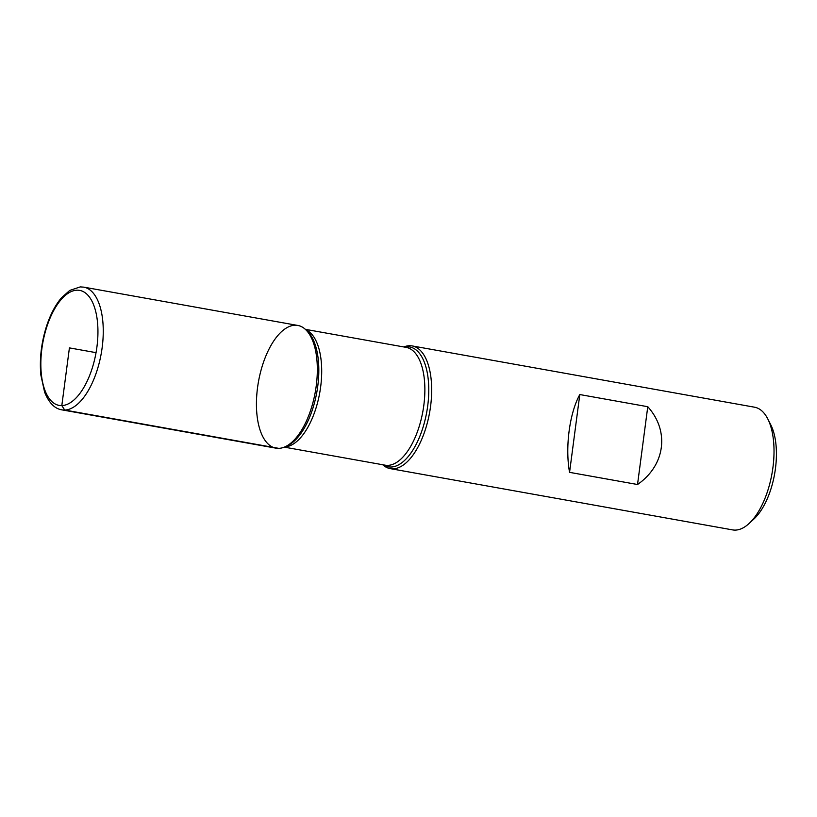 <?xml version="1.0" encoding="UTF-8"?>
<svg xmlns="http://www.w3.org/2000/svg" width="817" height="817" viewBox="0 0 817 817"><rect width="100%" height="100%" fill="white"/><g stroke="black" fill="none" stroke-linecap="round" stroke-linejoin="round"><path stroke-width="1.23" d="M403.802 346.959A62.327 28.871 100.1 0 1 409.317 345.724A62.327 28.871 100.1 0 1 412.197 345.928A62.327 28.871 100.1 0 1 429.64 412.36A62.327 28.871 100.1 0 1 390.24 468.621A62.327 28.871 100.1 0 1 382.713 464.75M390.24 468.621L732.583 529.896A62.327 28.871 -79.9 0 0 735.463 530.1A62.327 28.871 -79.9 0 0 749.066 523.503A62.327 28.871 -79.9 0 0 767.786 418.917A62.327 28.871 -79.9 0 0 754.551 407.203L412.197 345.928M637.526 484.512C665.263 465.322 669.766 431.07 647.769 406.713L579.804 394.55C569.52 413.126 565.007 447.379 569.561 472.349L637.526 484.512L647.769 406.713M278.781 448.359A62.327 28.871 -79.9 0 0 284.99 446.838A62.327 28.871 -79.9 0 0 315.301 391.894A62.327 28.871 -79.9 0 0 305.926 329.864A62.327 28.871 -79.9 0 0 259.745 375.412A62.327 28.871 -79.9 0 0 278.781 448.359L64.706 410.042L61.816 405.589L69.414 347.889L96.059 352.658M767.786 418.917L770.799 424.85A56.087 25.991 100.1 0 1 753.948 518.989L749.066 523.503M569.561 472.349L579.804 394.55M297.858 325.462A62.327 28.871 100.1 0 1 315.301 391.894A62.327 28.871 100.1 0 1 275.901 448.155L61.826 409.848A62.327 28.871 100.1 0 0 101.226 353.587A62.327 28.871 100.1 0 0 83.794 287.145L297.858 325.462M404.446 347.072A60.877 28.207 100.1 0 1 406.948 346.765A60.877 28.207 100.1 0 1 426.3 414.423A60.877 28.207 100.1 0 1 383.367 464.863M284.99 446.838L287.227 445.827A60.877 28.207 -79.9 0 0 316.833 392.17A60.877 28.207 -79.9 0 0 307.672 331.579L305.926 329.864M305.824 329.762A59.835 27.717 100.1 0 1 319.753 392.691A59.835 27.717 100.1 0 1 284.857 446.889M284.296 447.134L385.093 465.169A59.835 27.717 -79.9 0 0 422.92 411.155A59.835 27.717 -79.9 0 0 406.172 347.378L305.374 329.343M77.002 290.188A58.426 27.073 -79.9 0 0 41.769 377.577A58.426 27.073 -79.9 0 0 89.461 375.902A58.426 27.073 -79.9 0 0 77.002 290.188M83.794 287.145L80.27 286.9L69.762 290.413L61.459 297.817C55.342 305.058 50.368 314.535 46.518 326.249C41.289 342.803 39.4 359.061 40.85 375.023L44.618 392.17C48.918 402.822 54.657 408.714 61.826 409.848"/></g></svg>
